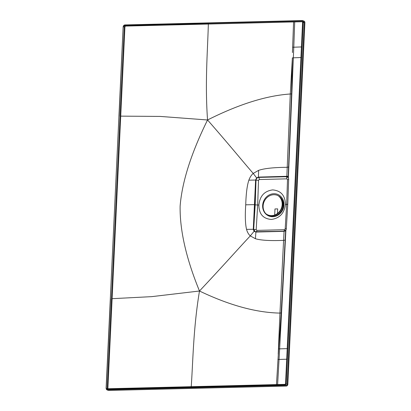 <?xml version="1.0" encoding="UTF-8"?>
<svg xmlns="http://www.w3.org/2000/svg" width="411" height="411" viewBox="0 0 411 411"><rect width="100%" height="100%" fill="white"/><g stroke="black" fill="none" stroke-linecap="round" stroke-linejoin="round"><path stroke-width="0.62" d="M274.687 215.02L274.974 208.952L277.687 208.886L277.466 213.509M277.677 208.886L277.456 213.52M278.432 195.888A10.963 9.874 112.4 0 1 281.52 207.889A10.963 9.874 112.4 0 1 271.63 215.605A10.963 9.874 -67.6 0 1 265.768 213.633M266.22 214.095A11.128 10.023 -67.6 0 0 271.861 215.862A11.128 10.023 112.4 0 0 281.468 209.112A11.128 10.023 112.4 0 0 280.271 197.347M124.723 24.958A1.233 0.498 88.6 0 1 124.836 24.922L123.156 26.597L106.1 388.292L107.127 389.936L108.119 390.342A1.726 1.557 -67.6 0 0 108.694 390.45L286.179 386.078A1.726 1.557 -67.6 0 0 287.844 384.336L304.9 22.641A1.726 1.557 -67.6 0 0 303.976 21.079L302.409 20.565L303.4 20.976L125.915 25.348L124.923 24.937L302.984 20.673M108.119 390.342A1.726 1.557 -67.6 0 1 107.194 388.785L106.202 388.374L110.436 298.807M125.915 25.348A1.726 1.557 -67.6 0 0 124.25 27.09L107.194 388.785M303.4 20.976A1.726 1.557 -67.6 0 1 303.976 21.079M124.929 27.075L107.872 388.77A0.986 0.889 112.4 0 0 108.73 389.72L286.215 385.348A0.986 0.889 112.4 0 0 287.166 384.352L304.222 22.656A0.986 0.889 112.4 0 0 303.364 21.706L125.879 26.078A0.986 0.889 112.4 0 0 124.929 27.075M288.491 179.35L287.505 179.638L286.791 178.852L259.259 179.53L258.504 180.337L255.904 180.085L256.803 178.071L258.596 177.408C257.091 177.603 256.228 178.508 256.012 180.131L255.19 204.848L258.904 205.084C258.945 213.951 263.071 218.739 271.275 219.448C279.593 218.333 284.309 213.33 285.429 204.426L286.652 204.395C287.654 204.354 287.983 204.236 287.643 204.046M287.505 179.638L286.652 204.395L285.183 228.891A1.901 0.36 3.4 0 0 286.323 228.629L287.787 204.175L288.64 179.453C288.784 178.621 288.286 177.788 287.145 176.946L287.109 176.93M285.429 204.426C285.157 195.461 280.903 190.622 272.668 189.903C264.371 191.028 259.783 196.088 258.904 205.084M283.554 231.213A1.901 0.765 -91.4 0 0 283.677 231.234A1.901 0.765 -91.4 0 0 284.391 229.708L256.86 230.386A1.901 0.765 88.6 0 1 256.145 231.912A1.901 0.765 88.6 0 1 256.022 231.891L255.205 231.758L253.695 229.297A1.901 0.36 3.5 0 0 256.181 229.621L257.676 205.11L258.504 180.337M112.121 298.679L151.659 296.644L199.484 291.014C224.663 264.196 238.349 248.598 250.284 235.904L255.416 238.724L255.935 231.855L283.374 231.378L285.676 230.124L285.301 236.87L285.676 230.165M285.63 230.879L284.078 231.265L283.585 240.363L285.131 240.05L285.301 236.87M285.301 236.849L279.644 348.852L285.414 239.829L285.131 240.05L281.196 312.93L279.953 313.09L283.585 240.363C270.346 240.913 260.954 240.368 255.416 238.724M285.912 229.847L285.414 239.829M293.367 57.828L292.375 57.859L291.522 93.903L288.573 167.02L293.367 57.828L300.919 57.53L301.417 46.941L293.778 47.208L288.352 178.133M292.375 57.859L290.284 93.996C266.369 95.614 238.791 104.271 207.55 119.976C230.242 145.89 242.475 161.102 253.227 173.421L258.637 170.344L258.416 177.1L288.209 176.252L288.152 177.799L288.183 177.043L286.827 176.622L287.53 177.172M291.522 93.903L290.284 93.996L286.827 176.622M288.183 177.038L288.419 170.904M258.637 170.344C264.35 168.423 273.813 167.411 287.027 167.313L288.573 167.02L288.419 170.827M288.856 166.799L288.435 170.483M248.866 180.172L255.601 180.039L254.45 204.642L245.727 204.812C246.055 193.648 247.103 185.438 248.866 180.172C249.867 177.347 251.321 175.096 253.227 173.421L256.587 177.871L258.416 177.1L258.509 177.367L286.056 176.694L285.969 176.422M254.769 204.678L254.45 204.642L253.279 229.23L254.065 231.336L254.296 231.213L253.587 229.256L255.904 180.085L255.601 180.039L256.587 177.871L256.803 178.071M255.154 231.737L254.296 231.213M283.374 231.378L255.827 232.045L254.065 231.336L250.284 235.904C248.527 234.321 247.283 232.138 246.549 229.353L253.695 229.297L255.19 204.848M302.152 21.706L302.583 22.179L301.417 46.941L302.095 47.008L301.602 57.602L300.919 57.53L285.522 383.869L285.049 384.367L277.61 384.547L279.644 348.852L278.653 348.908L281.196 312.93M278.653 348.908L276.48 384.573L191.233 386.679L191.408 387.249L285.229 384.937L286.215 385.348M279.644 348.852L287.88 348.62L287.371 359.204L277.908 359.461M292.437 52.551L293.582 21.947M120.731 116.133L160.156 116.416L207.55 119.976C204.858 82.472 207.709 50.085 208.336 24.023M292.632 47.239L293.778 47.208L294.713 21.901M207.55 119.976C191.182 153.164 182.042 181.883 180.121 206.132C179.756 230.335 186.209 258.627 199.484 291.014C229.312 305.281 256.135 312.643 279.953 313.09L278.211 354.19M245.727 204.812C245.002 215.986 245.28 224.165 246.549 229.353M199.484 291.014C193.252 328.528 193.062 360.688 191.233 386.679L107.564 388.744M262.639 205.49A11.662 10.506 -67.6 0 1 273.849 193.725A11.662 10.506 -67.6 0 1 283.97 204.961A11.662 10.506 -67.6 0 1 272.76 216.725A11.662 10.506 -67.6 0 1 262.639 205.49M272.765 216.628A11.107 10.008 112.4 0 0 283.169 207.488A11.107 10.008 112.4 0 0 277.517 195.405A11.107 10.008 112.4 0 0 273.798 194.722A11.107 10.008 112.4 0 0 263.4 203.861A11.107 10.008 112.4 0 0 269.051 215.945A11.107 10.008 112.4 0 0 272.765 216.628M268.866 215.867L272.385 216.469C276.105 216.258 279.095 214.47 281.355 211.105A11.107 10.008 -67.6 0 0 277.368 195.343M107.127 389.936A1.726 1.557 -67.6 0 1 106.202 388.374L106.1 388.292M208.413 22.882L124.836 24.922A1.233 0.498 88.6 0 1 124.923 24.937A1.726 1.557 112.4 0 0 123.264 26.684L124.25 27.09M119.041 116.256L123.156 26.597M302.234 20.571L293.752 20.766A1.233 0.498 88.6 0 1 293.839 20.781M293.665 20.786A1.233 0.498 88.6 0 1 293.752 20.766L208.588 22.882M255.108 231.722L283.677 231.234C285.45 230.787 286.328 229.919 286.323 228.629L286.323 228.629A1.901 0.36 3.4 0 0 286.174 228.475M285.183 228.891L284.391 229.708M256.86 230.386L256.181 229.621M288.152 176.843L288.414 176.781M259.259 179.53A1.901 0.765 88.6 0 0 258.596 177.408L286.123 176.73A1.901 0.765 -91.4 0 1 286.791 178.852M304.222 22.656L303.231 22.251L303.107 21.711M302.095 47.008L303.231 22.251L302.583 22.179M301.602 57.602L287.88 348.62M287.166 384.352L286.174 383.941L287.371 359.204M285.522 383.869L286.174 383.941L285.229 384.937L285.049 384.367M108.73 389.72L108.124 389.469M107.739 389.309L191.408 387.249M277.785 385.128L277.61 384.547L276.48 384.573L276.654 385.153M118.938 116.169L110.328 298.72M288.414 170.925L288.435 170.467M288.209 176.257L288.419 170.806M283.467 231.182L255.919 231.855M208.521 23.602L124.852 25.662"/></g></svg>
